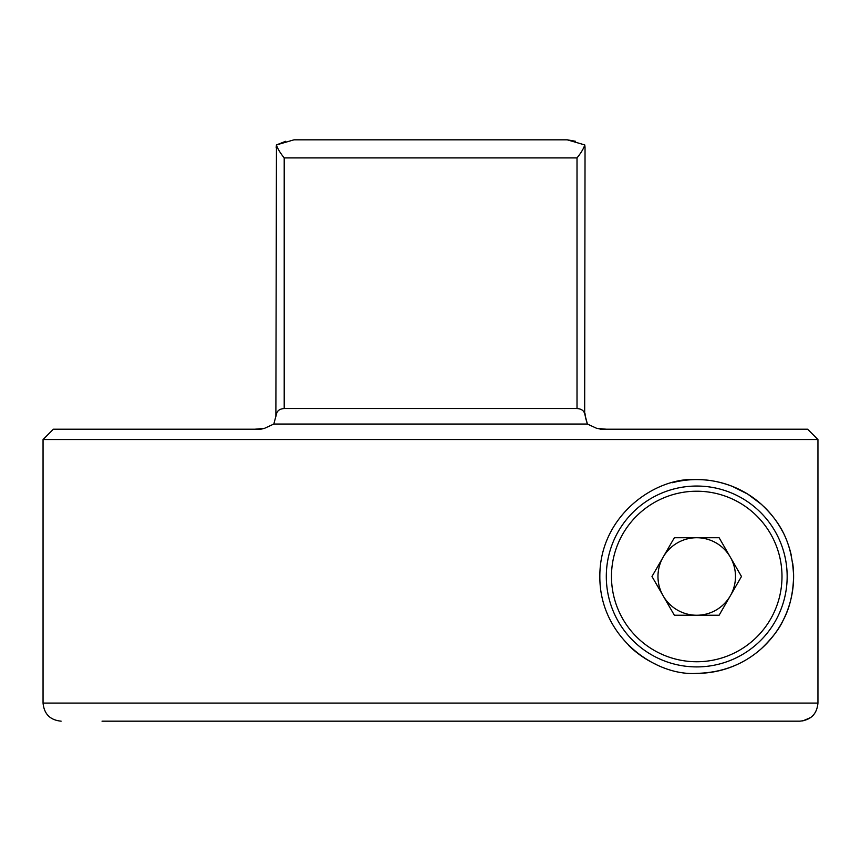 <?xml version="1.0" encoding="UTF-8"?>
<svg xmlns="http://www.w3.org/2000/svg" width="861" height="861" viewBox="0 0 861 861"><rect width="100%" height="100%" fill="white"/><g stroke="black" fill="none" stroke-linecap="round" stroke-linejoin="round"><path stroke-width="1.29" d="M276.553 413.71L275.875 416.487L276.456 144.928C277.446 148.361 280.029 152.698 284.205 157.918L284.205 408.534C279.933 408.846 277.371 410.568 276.553 413.71L273.82 424.042L264.488 428.358L254.802 429.208L261.152 429.208L53.382 429.208L43.05 439.54L43.05 703.082L817.95 703.082L817.95 439.54L43.05 439.54M585.039 147.672L584.662 413.71C583.844 410.568 581.293 408.846 577.01 408.534L284.205 408.534M761.49 504.406A96.895 96.895 0 0 0 696.732 479.588C655.867 476.639 599.687 515.33 599.837 576.203C599.321 637.183 655.576 676.369 696.732 673.367C722.164 672.732 743.786 664.423 761.619 648.441C772.252 638.066 779.409 628.724 783.09 620.415C789.645 608.436 793.153 593.67 793.616 576.106C791.991 539.729 778.398 520.453 761.361 504.298L747.832 494.16L732.41 486.4C720.13 481.729 708.237 479.459 696.732 479.588A96.895 96.895 0 0 0 672.086 482.773M628.734 645.502A96.895 96.895 0 0 0 656.588 664.66M600.063 429.208L606.413 429.208L596.727 428.358L587.396 424.042L273.82 424.042M817.95 703.082C816.928 714.038 810.89 720.065 799.858 721.174L102.028 721.174M799.858 721.174L572.124 721.174M813.473 714.996L812.773 715.739M810.75 717.514L802.743 720.937M596.727 428.358L602.022 429.208L807.607 429.208L817.95 439.54M285.637 141.29L276.456 144.928L293.978 139.826L567.238 139.826L451.594 139.826L567.238 139.826L584.759 144.928L585.039 147.296L584.759 144.928C583.769 148.361 581.186 152.698 577.01 157.918L284.205 157.918M587.396 424.042L584.662 413.71M567.356 139.837L575.568 141.29M585.351 416.476L585.878 418.92M585.921 419.081L587.256 423.623M254.802 429.208L263.886 428.541M276.456 144.928L276.177 147.661M696.732 673.367A96.895 96.895 0 0 0 743.323 661.431M757.841 651.669A96.895 96.895 0 0 0 792.733 563.417M791.184 554.882A96.895 96.895 0 0 0 790.366 551.567M790.258 551.169A96.895 96.895 0 0 0 787.331 542.15M784.705 535.876A96.895 96.895 0 0 0 784.263 534.939M782.821 532.033A96.895 96.895 0 0 0 774.814 519.108M773.027 516.761A96.895 96.895 0 0 0 763.567 506.333M696.732 486.045A90.427 90.427 0 0 1 787.158 576.483A90.427 90.427 0 0 1 696.732 666.909A90.427 90.427 0 0 1 606.305 576.483A90.427 90.427 0 0 1 696.732 486.045A90.427 90.427 0 0 0 606.305 576.483A90.427 90.427 0 0 0 696.732 666.909M696.732 537.727A38.756 38.756 0 0 0 663.164 557.099A38.756 38.756 0 0 1 730.289 557.099A38.756 38.756 0 0 1 696.732 615.238A38.756 38.756 0 0 1 663.164 595.855A38.756 38.756 0 0 0 735.488 576.483A38.756 38.756 0 0 0 696.732 537.727M663.164 595.855A38.756 38.756 0 0 1 663.164 557.099M719.107 537.727L741.482 576.483L719.107 615.238L674.357 615.238L651.981 576.483L674.357 537.727L719.107 537.727M577.01 408.534L577.01 157.918M696.732 661.743A85.261 85.261 0 0 0 781.992 576.483A85.261 85.261 0 0 0 696.732 491.222A85.261 85.261 0 0 0 611.471 576.483A85.261 85.261 0 0 0 696.732 661.743M43.05 703.082C44.126 714.07 50.153 720.097 61.131 721.174M261.69 429.015L262.228 428.929M585.34 416.487L585.039 413.71L585.34 416.487"/></g></svg>
